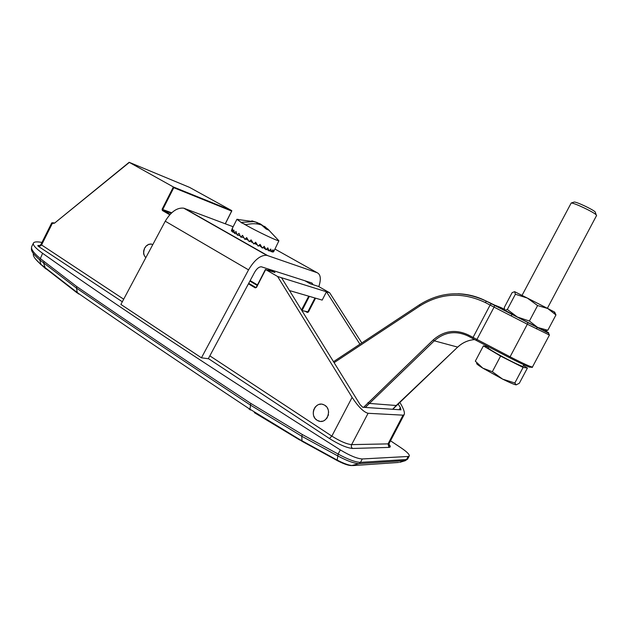 <?xml version="1.0" encoding="UTF-8"?>
<svg xmlns="http://www.w3.org/2000/svg" width="628" height="628" viewBox="0 0 628 628"><rect width="100%" height="100%" fill="white"/><g stroke="black" fill="none" stroke-linecap="round" stroke-linejoin="round"><path stroke-width="0.94" d="M209.831 355.848L331.843 436.107C340.243 441.343 346.837 444.177 351.633 444.624L368.079 413.287C363.651 412.125 358.329 406.826 352.112 397.383L277.639 276.516L326.466 291.769L322.18 300.098L289.477 290.56M162.11 209.242L162.354 210.49L162.84 210.16L162.11 209.242L173.391 186.963L173.783 187.694L231.638 211.079L231.771 210.631L189.554 187.38L129.156 162.299L54.518 223.168L52.36 223.419L51.755 222.854L54.251 223.097L52.862 222.689L52.344 223.411L41.479 245.116L38.952 246.726C37.382 245.611 37.429 245.226 39.117 245.587L39.446 245.674M183.502 191.061L183.274 191.524M310.515 283.88L318.522 286.439L329.653 292.766L361.806 342.951M274.562 272.379L265.44 269.436L256.279 287.247L265.487 269.49M277.639 276.516L265.44 269.436M352.112 397.383L331.843 436.107L329.441 438.525C339.261 444.663 346.97 447.976 352.567 448.463C351.311 447.45 351.005 446.163 351.633 444.624L388.041 443.886L389.172 443.36M31.541 247.094L31.431 248.798C31.133 251.239 33.928 254.944 39.792 259.929L42.594 253.296C35.427 248.162 32.413 244.692 33.543 242.887C34.493 241.717 37.295 241.568 41.95 242.439M33.347 243.279L31.871 246.27C30.497 248.555 33.229 252.597 40.066 258.383M390.506 440.801L401.292 447.992C407.172 452.003 409.809 454.703 409.205 456.093L407.588 459.17L405.225 460.646L407.713 458.935M405.421 460.638L399.651 462.396L405.225 460.646L359.02 463.645C354.114 463.472 346.954 460.85 337.542 455.787L301.801 436.272L250.234 404.974C182.905 360.527 124.996 321.575 76.514 288.126L39.815 259.953L40.875 264.372L78.076 293.15C125.89 326.293 182.827 364.758 248.884 408.545L299.807 439.592L337.173 460.089L338.139 454.06C347.92 459.39 355.37 462.161 360.48 462.365M40.09 258.406L76.797 286.596C125.341 320.021 183.329 358.949 250.753 403.38L302.296 434.521L338.139 454.06L340.305 449.907C214.219 370.253 114.979 304.713 42.594 253.296M409.205 456.093L408.161 456.47L406.559 459.508L360.496 462.365L359.02 463.645L351.499 465.591C346.342 465.466 339.01 461.431 337.479 460.724L337.173 460.089C344.058 463.66 349.294 465.489 352.905 465.591L398.67 462.459M408.161 456.47L362.285 458.958C357.222 458.691 349.898 455.677 340.305 449.907M33.292 254.065C33.08 256.405 35.608 259.835 40.875 264.372L44.941 268.093M45.365 268.446L43.693 263.218L43.991 261.688M337.244 460.599L301.982 441.264L301.801 436.272L302.296 434.521M231.732 210.6L173.391 186.963L129.156 162.299M359.923 344.199L326.466 291.769L329.653 292.766M368.079 413.287L403.043 415.163L388.041 443.886L388.936 447.411C390.734 447.293 390.71 446.225 388.858 444.2M398.003 403.859L400.366 407.564L400.978 409.841L362.741 407.266L360.087 404.62L281.532 277.733M399.753 402.203C403.584 408.53 405.044 412.698 404.134 414.708L403.043 415.163M152.769 244.645L151.599 244.276M150.5 244.198L149.244 244.394M148.067 244.857L146.968 245.572M145.955 246.521L145.107 247.652M144.456 248.916C143.168 252.448 143.624 255.361 145.837 257.653M317.007 420.203L318.121 420.807C326.984 425.078 333.028 408.773 324.032 404.887C315.656 400.35 308.795 415.336 317.007 420.203M504.567 309.871L484.039 300.027M500.335 307.987L500.854 307.524L504.347 309.212M320.947 404.173L319.236 404.401M323.836 404.793L322.282 404.299M326.301 406.591L325.108 405.531M327.981 409.299L327.282 407.886M328.609 412.533L328.46 411.002M328.099 415.815L328.468 414.378M326.489 418.664L327.329 417.479M323.993 420.634L325.257 419.842M320.971 421.372L322.572 421.16M317.933 420.721L319.66 421.262M315.382 418.782L316.928 420.148M313.741 415.901L314.746 417.942M313.239 412.58L313.466 414.927M313.898 409.323L313.317 411.544M315.594 406.614L314.369 408.333M318.058 404.817L316.449 405.814M152.745 244.685L151.105 243.962L148.616 244.347L146.324 245.823L144.573 248.162L143.639 251.012L143.647 253.948L144.495 255.879M145.084 256.828L145.884 257.559M201.439 357.811L248.547 269.867L165.258 221.213L120.898 304.431L201.439 357.811L208.292 358.729L254.615 272.277C256.836 268.525 259.113 266.704 261.444 266.814L311.951 283.024L313.097 284.704M248.547 269.867C254.489 259.859 260.549 255.007 266.735 255.298L317.234 272.748C320.688 274.483 321.222 279.115 318.851 286.619M165.258 221.213C170.926 211.785 177.08 207.436 183.729 208.166L233.137 226.747M243.154 237.415L243.978 237.91M246.207 239.182L248.39 240.375M249.803 241.121L252.927 242.722M254.34 243.421L257.056 244.724M258.846 245.54L260.337 246.192M251.812 220.813L257.347 222.595L256.679 223.906M231.473 230.641L232.242 228.482L231.387 231.033L232.588 229.047L232.486 231.983L233.851 230.068L234.48 233.357L236.002 231.496L237.29 235.1L238.946 233.286L240.791 237.125L242.557 235.351L244.834 239.354L246.671 237.596L249.214 241.67L251.098 239.92L253.751 243.97L255.635 242.212L258.218 246.152L260.063 244.363L262.402 248.107L264.184 246.278L266.123 249.756L267.795 247.864L269.208 251.012L270.754 249.057L271.524 251.828L272.921 249.803L272.976 252.173L274.208 250.077L273.808 251.451L278.895 240.807C276.665 240.775 257.221 231.512 245.462 224.848C251.388 223.293 256.781 223.356 261.633 225.044L266.162 229.039L269.09 230.311L264.561 226.323L264.176 227.069M257.347 222.595L253.696 221.637L241.183 222.359L236.976 219.376L238.161 219.337M264.364 226.692L260.282 223.874L257.276 222.736M273.808 251.451L273.18 251.828M273.769 251.522L273.981 251.106M245.462 224.848L241.183 222.359M266.123 249.756L263.132 247.361M241.05 222.618L245.956 224.722M259.953 224.526L260.282 223.874M259.231 245.171L262.402 248.107M255.337 242.486L258.218 246.152M247.542 239.017L244.834 239.354M243.735 237.478L240.791 237.125M240.084 235.743L237.29 235.1M236.874 234.063L234.48 233.357M234.291 232.588L232.486 231.983M232.454 231.418L231.387 231.033M271.806 251.412L272.976 252.173M269.6 250.509L271.524 251.828M266.657 249.151L269.208 251.012M500.595 356.092L492.328 371.721L502.651 379.139L514.827 382.994L523.093 367.419L500.595 356.092L483.403 345.863L488.443 346.939M523.414 365.669L527.418 368.032L519.34 383.229L516.185 384.862L514.827 382.994M527.418 368.032L523.093 367.419M492.328 371.721L482.806 368.141L475.325 361.171L483.403 345.863M488.521 346.797L488.035 347.716C486.676 347.849 499.582 355.417 511.043 361.155C518.147 364.703 522.151 366.438 523.045 366.367L523.093 366.281M477.005 363.251C475.702 363.251 477.633 364.884 482.806 368.141L502.651 379.139C509.928 382.75 514.442 384.658 516.185 384.862L516.271 384.862M595.446 212.641L595.211 211.95C593.028 209.54 576.575 201.776 574.235 202.035L573.835 202.169M596.537 215.585L596.184 214.831C593.586 211.989 573.937 202.703 571.205 203.009L522.041 295.38M515.384 294.234L514.654 291.675L527.347 298.072L515.384 294.234L507.338 309.494L504.865 310.224L517.339 317.007L507.338 309.494M529.396 321.049L517.339 317.007L537.709 327.471L529.396 321.049L537.599 305.561L527.347 298.072L547.765 308.513L537.599 305.561M547.812 330.273L537.709 327.471L544.798 330.728L547.812 330.273L555.937 314.973L547.765 308.513L554.673 312.132L555.937 314.973M514.654 291.675L512.126 292.624L504.284 307.492L504.7 310.075M54.479 223.026L52.838 223.097M52.36 223.419L53.553 223.309M173.783 187.694L162.723 209.54L171.703 212.79M170.117 214.36L162.84 210.16L171.263 213.206M250.156 280.598L257.48 284.924M267.489 268.745L272.685 271.736M314.95 297.994L307.846 311.778L301.872 310.585M308.733 296.18L301.495 309.981M309.353 296.361L302.178 310.311L301.573 310.106M315.562 298.167L308.419 312.045L301.856 310.562M309.526 283.393L304.918 280.771M310.632 283.919L309.486 283.377M39.321 245.697L38.496 245.587C38.598 246.16 39.399 245.807 40.914 244.52L123.685 299.195M54.66 222.901L53.498 223.309M256.491 287.412L255.251 287.867L256.491 287.412L265.652 269.593M256.326 287.302L255.729 287.483L248.696 283.314L255.918 287.53M270.001 269.553L274.97 272.56M249.889 281.093L257.221 285.426L249.889 281.085M301.746 441.131L299.807 439.592M250.36 410.021L249.975 409.268L250.753 403.38M76.797 286.596L76.506 288.126L77.291 292.609L78.005 293.535M360.496 462.365L362.285 458.958M249.269 409.307L248.884 408.545M78.79 294.077L78.076 293.15M76.985 292.821L45.758 268.509M307.312 311.998L307.265 312.446L308.419 312.045M305.852 311.614L307.265 312.446M129.337 162.417L54.518 223.168M352.567 448.463L388.936 447.411M38.952 246.726L122.319 301.77M208.363 358.58L329.441 438.525M231.638 211.079L225.256 223.772M169.748 214.76L162.354 210.49M248.429 283.817L255.251 287.867M400.366 407.564L399.235 409.723M363.565 407.321L433.234 339.921C443.957 330.603 455.763 328.994 468.645 335.101L510.085 356.798L527.339 324.229L494.079 307.123L476.369 340.486L509.441 357.67C526.005 366.1 532.827 368.981 529.914 366.305M334.104 362.654L419.912 305.922C440.778 292.931 462.577 291.8 485.295 302.539L490.099 305.059L473.017 337.495L472.813 338.594L476.369 340.486M489.722 302.672L527.928 322.58C544.452 331.089 554.029 335.611 545.559 330.948M365.268 407.439L434.301 340.823L457.663 347.111L396.229 405.5L369.06 403.396L367.984 402.54M472.782 338.578L468.441 336.2L468.645 335.101M457.961 293.755C467.946 294.069 477.468 296.565 486.543 301.252L486.472 301.236C463.174 290.277 440.864 291.455 419.528 304.753L419.653 304.745M502.973 309.164L503.593 308.882L500.814 307.516L493.961 304.839M502.659 309.596L503.648 310.122M493.906 304.816L500.854 307.524M494.723 305.514L494.079 307.123L490.099 305.059L491.347 303.764M419.912 305.922L419.528 304.753L333.499 361.681M485.295 302.539L486.472 301.236L527.928 322.58M392.657 409.275L396.323 405.413M509.441 357.67L510.085 356.798C523.148 363.51 530.605 366.909 532.45 367.003L532.513 366.885M549.422 335.046L527.339 324.229L527.952 322.619L548.582 333.201L549.406 335.093L532.45 367.003C532.442 367.78 531.688 367.576 530.197 366.407M433.234 339.921L434.301 340.823C444.632 331.851 456.007 330.304 468.41 336.176M392.712 409.283L457.663 347.111C462.459 342.637 468.111 340.125 474.611 339.567C468.135 340.133 462.506 342.645 457.726 347.103L457.726 347.049M267.473 255.494L184.538 208.418M317.234 272.748L275.017 249.081M171.271 213.198L162.817 210.144L170.117 214.368M404.134 414.708L389.062 443.564C388.936 445.542 389.14 446.327 389.666 445.911L388.842 444.318M299.909 440.11L254.356 412.635M41.079 264.82L35.294 258.76M45.954 268.949L45.365 268.454M40.914 244.52L51.747 222.869M253.72 283.354L253.987 282.859M318.914 420.831L318.121 420.807M269.985 269.545L274.774 272.309M173.438 186.995L231.771 210.631M225.326 223.796L231.803 210.898M266.735 255.298L183.729 208.166M278.895 240.807L267.74 228.937M253.696 221.637L236.976 219.376M236.937 219.258L232.258 228.49M523.045 366.367L524.341 363.926M574.235 202.035L571.205 203.009M595.211 211.95L596.184 214.831M536.461 328.876L537.309 327.267M547.365 308.309L596.6 215.467M511.184 315.923L512.087 314.228M554.006 311.739L555.906 314.754"/></g></svg>
